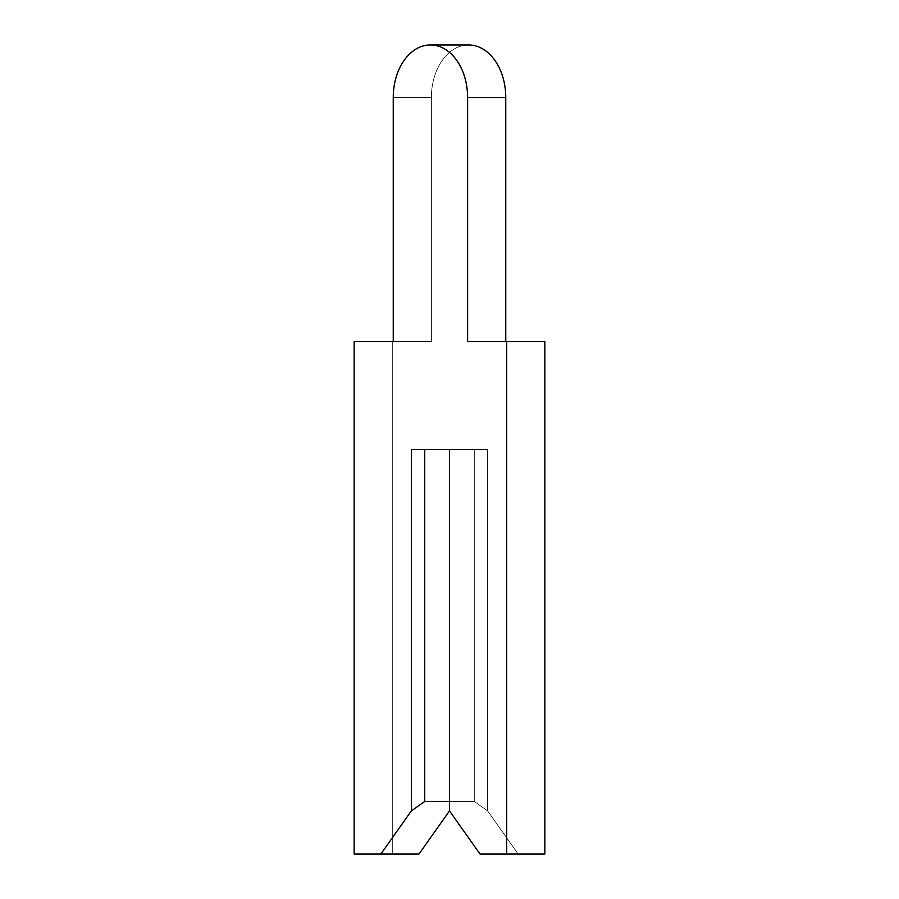 <?xml version="1.0" encoding="UTF-8"?>
<svg xmlns="http://www.w3.org/2000/svg" width="899" height="899" viewBox="0 0 899 899"><rect width="100%" height="100%" fill="white"/><g stroke="black" fill="none" stroke-linecap="round" stroke-linejoin="round"><path stroke-width="0.67" stroke-dasharray="4.5 3.37" d="M411.36 449.5L449.5 449.5L449.5 810.898L449.5 449.5L411.36 449.5L449.5 449.5L449.5 801.459L474.29 801.459L487.64 810.898L518.15 854.05L487.64 810.898L487.64 449.5L487.64 810.898L474.29 801.459L449.5 801.459L449.5 810.898L449.5 449.5L449.5 810.898L449.5 801.459L474.29 801.459L487.64 810.898L518.15 854.05L487.64 810.898L487.64 449.5L487.64 810.898L474.29 801.459L449.5 801.459L449.5 810.898L449.5 801.459L424.71 801.459L424.71 449.5L449.5 449.5L411.36 449.5L424.71 449.5L424.71 801.459L449.5 801.459L449.5 449.5L411.36 449.5L424.71 449.5L424.71 801.459L449.5 801.459L449.5 449.5L411.36 449.5L449.5 449.5L411.36 449.5L424.71 449.5L424.71 801.459L449.5 801.459L449.5 449.5L411.36 449.5L424.71 449.5L424.71 801.459L449.5 801.459L449.5 449.5L411.36 449.5L424.71 449.5L424.71 801.459L449.5 801.459L424.71 801.459L424.71 449.5L449.5 449.5L411.36 449.5L424.71 449.5L424.71 801.459L411.36 810.898L411.36 449.5L411.36 810.898L424.71 801.459L411.36 810.898L411.36 449.5L411.36 810.898L424.71 801.459L411.36 810.898L411.36 449.5L411.36 810.898L424.71 801.459L411.36 810.898L411.36 449.5L411.36 810.898L380.85 854.05L418.99 854.05L380.85 854.05L411.36 810.898L380.85 854.05L418.99 854.05L380.85 854.05L411.36 810.898L380.85 854.05L418.99 854.05L380.85 854.05L411.36 810.898L380.85 854.05L418.99 854.05L354.15 854.05L392.29 854.05L354.15 854.05L392.29 854.05L354.15 854.05L392.29 854.05L354.15 854.05L392.29 854.05L354.15 854.05L354.15 341.62L392.29 341.62L354.15 341.62L354.15 854.05L354.15 341.62L392.29 341.62L354.15 341.62L354.15 854.05L354.15 341.62L392.29 341.62L354.15 341.62L354.15 854.05L354.15 341.62L431.385 341.62L354.15 341.62L431.385 341.62L354.15 341.62L431.385 341.62L354.15 341.62L431.385 341.62L354.15 341.62L354.15 854.05L380.85 854.05L411.36 810.898L424.71 801.459L449.5 801.459L449.5 810.898L449.5 449.5L487.64 449.5L474.29 449.5L474.29 801.459L474.29 449.5L449.5 449.5L449.5 810.898L480.01 854.05L544.85 854.05L544.85 341.62L505.755 341.62L505.755 97.541A52.591 37.185 -90 0 0 468.57 44.95A52.591 37.185 -90 0 0 431.385 97.541L431.385 341.62L392.29 341.62L392.29 854.05L418.99 854.05L449.5 810.898L449.5 449.5L487.64 449.5L449.5 449.5L449.5 810.898L480.01 854.05L506.71 854.05L506.71 341.62L467.615 341.62L467.615 97.541A52.591 37.185 -90 0 0 430.43 44.95A52.591 37.185 -90 0 0 393.245 97.541L431.385 97.541L431.385 341.62L392.29 341.62L392.29 854.05L418.99 854.05L449.5 810.898L449.5 449.5L487.64 449.5L474.29 449.5L474.29 801.459L474.29 449.5L449.5 449.5L449.5 810.898L480.01 854.05L544.85 854.05L544.85 341.62L505.755 341.62L505.755 97.541A52.591 37.185 -90 0 0 468.57 44.95A52.591 37.185 -90 0 0 431.385 97.541L431.385 341.62L392.29 341.62L392.29 854.05L418.99 854.05L449.5 810.898L449.5 449.5L487.64 449.5L449.5 449.5L449.5 810.898L480.01 854.05L544.85 854.05L544.85 341.62L505.755 341.62L505.755 97.541A52.591 37.185 -90 0 0 468.57 44.95A52.591 37.185 -90 0 0 431.385 97.541L431.385 341.62L392.29 341.62L392.29 854.05L418.99 854.05L449.5 810.898L449.5 449.5L487.64 449.5L474.29 449.5L474.29 801.459L474.29 449.5L449.5 449.5L449.5 810.898L480.01 854.05L544.85 854.05L544.85 341.62L505.755 341.62L505.755 97.541A52.591 37.185 -90 0 0 468.57 44.95A52.591 37.185 -90 0 0 431.385 97.541L431.385 341.62L392.29 341.62L392.29 854.05L418.99 854.05L449.5 810.898L449.5 449.5L487.64 449.5L449.5 449.5L449.5 810.898L480.01 854.05L506.71 854.05L506.71 341.62L544.85 341.62L505.755 341.62L505.755 97.541A52.591 37.185 -90 0 0 468.57 44.95A52.591 37.185 -90 0 0 431.385 97.541L431.385 341.62L392.29 341.62L392.29 854.05L418.99 854.05L449.5 810.898L449.5 449.5L487.64 449.5L474.29 449.5L474.29 801.459L474.29 449.5L449.5 449.5L449.5 810.898L480.01 854.05L544.85 854.05L544.85 341.62L505.755 341.62L505.755 97.541A52.591 37.185 -90 0 0 468.57 44.95A52.591 37.185 -90 0 0 431.385 97.541L431.385 341.62L392.29 341.62L392.29 854.05L418.99 854.05L449.5 810.898L449.5 449.5L487.64 449.5L449.5 449.5L449.5 810.898L480.01 854.05L544.85 854.05L544.85 341.62L505.755 341.62L505.755 97.541A52.591 37.185 -90 0 0 468.57 44.95A52.591 37.185 -90 0 0 431.385 97.541L431.385 341.62L392.29 341.62L392.29 854.05L418.99 854.05L449.5 810.898L449.5 449.5L487.64 449.5L474.29 449.5L474.29 801.459L449.5 801.459L449.5 449.5L474.29 449.5M424.71 449.5L449.5 449.5L449.5 810.898L449.5 801.459L474.29 801.459L487.64 810.898L487.64 449.5L487.64 810.898L518.15 854.05L480.01 854.05L518.15 854.05L487.64 810.898L474.29 801.459L449.5 801.459L449.5 449.5L449.5 810.898L449.5 449.5L424.71 449.5L449.5 449.5L449.5 810.898L449.5 801.459L474.29 801.459L487.64 810.898L487.64 449.5L487.64 810.898L518.15 854.05L480.01 854.05L506.71 854.05L506.71 341.62L467.615 341.62L505.755 341.62L505.755 97.541A52.591 37.185 -90 0 0 468.57 44.95A52.591 37.185 -90 0 0 431.385 97.541L431.385 341.62L392.29 341.62L392.29 854.05L418.99 854.05M449.5 810.898L449.5 449.5L449.5 801.459L474.29 801.459L487.64 810.898L518.15 854.05L480.01 854.05L506.71 854.05L506.71 341.62L467.615 341.62L467.615 97.541A52.591 37.185 -90 0 0 430.43 44.95A52.591 37.185 -90 0 0 393.245 97.541L431.385 97.541A52.591 37.185 -90 0 1 468.57 44.95L430.43 44.95A52.591 37.185 -90 0 0 393.245 97.541L431.385 97.541M487.64 449.5L487.64 810.898L518.15 854.05L544.85 854.05L506.71 854.05L544.85 854.05L506.71 854.05L506.71 341.62L544.85 341.62L467.615 341.62L467.615 97.541A52.591 37.185 -90 0 0 430.43 44.95A52.591 37.185 -90 0 0 393.245 97.541A52.591 37.185 -90 0 1 430.43 44.95A52.591 37.185 -90 0 0 393.245 97.541A52.591 37.185 -90 0 1 430.43 44.95A52.591 37.185 -90 0 0 393.245 97.541M480.01 854.05L544.85 854.05L506.71 854.05L506.71 341.62L544.85 341.62L467.615 341.62L467.615 97.541A52.591 37.185 -90 0 0 430.43 44.95L468.57 44.95M544.85 341.62L506.71 341.62L506.71 854.05L544.85 854.05L506.71 854.05L506.71 341.62L467.615 341.62L505.755 341.62L467.615 341.62L467.615 97.541A52.591 37.185 -90 0 0 430.43 44.95A52.591 37.185 -90 0 1 467.615 97.541A52.591 37.185 -90 0 0 430.43 44.95A52.591 37.185 -90 0 1 467.615 97.541L505.755 97.541L467.615 97.541L505.755 97.541L467.615 97.541L505.755 97.541L467.615 97.541L505.755 97.541L467.615 97.541L467.615 341.62L505.755 341.62L467.615 341.62L467.615 97.541L467.615 341.62L544.85 341.62L467.615 341.62L544.85 341.62L544.85 854.05L544.85 341.62L467.615 341.62M518.15 854.05L544.85 854.05M487.64 810.898L474.29 801.459M393.245 341.62L431.385 341.62M354.15 341.62L392.29 341.62M354.15 854.05L392.29 854.05"/><path stroke-width="1.35" d="M393.245 97.541L393.245 341.62L354.15 341.62L354.15 854.05L380.85 854.05L411.36 810.898L424.71 801.459L449.5 801.459L449.5 449.5L449.5 810.898L480.01 854.05L506.71 854.05L506.71 341.62L467.615 341.62L467.615 97.541A52.591 37.185 -90 0 0 430.43 44.95A52.591 37.185 -90 0 0 393.245 97.541L393.245 341.62L393.245 97.541M380.85 854.05L418.99 854.05L449.5 810.898M424.71 801.459L424.71 449.5L449.5 449.5L411.36 449.5L411.36 810.898M505.755 341.62L505.755 97.541A52.591 37.185 -90 0 0 468.57 44.95L430.43 44.95M506.71 854.05L544.85 854.05L544.85 341.62L506.71 341.62M467.615 97.541L505.755 97.541"/></g></svg>
